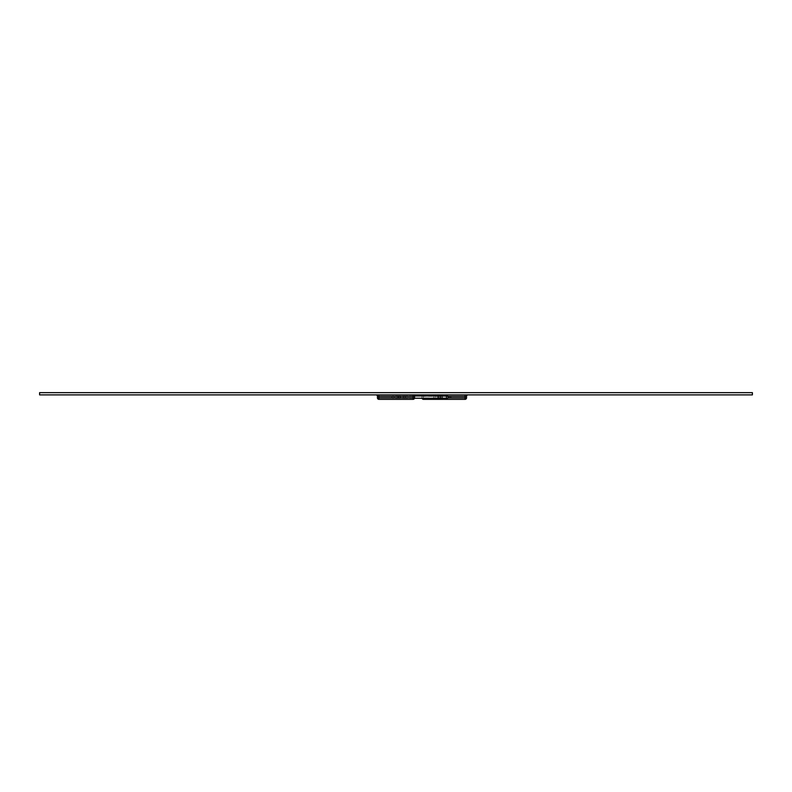 <?xml version="1.0" encoding="UTF-8"?>
<svg xmlns="http://www.w3.org/2000/svg" width="792" height="792" viewBox="0 0 792 792"><rect width="100%" height="100%" fill="white"/><g stroke="black" fill="none" stroke-linecap="round" stroke-linejoin="round"><path stroke-width="0.59" stroke-dasharray="3.96 2.97" d="M399.802 396.376L398.138 396.376A1.119 1.119 0 0 0 398.138 397.861A1.119 1.119 0 0 0 400.079 397.109A1.119 1.119 0 0 0 399.802 396.376L413.077 396.376L413.077 397.861L414.562 397.861A1.485 1.485 0 0 1 413.077 399.346L413.077 397.861L393.862 397.861A1.119 1.119 0 0 0 393.862 396.376L392.198 396.376A1.119 1.119 0 0 0 392.198 397.861A1.119 1.119 0 0 0 393.862 397.861L378.923 397.861L378.923 399.346A1.485 1.485 0 0 1 377.438 397.861L378.923 397.861L378.923 396.376L377.438 396.376A1.485 1.485 0 0 0 375.952 394.891L378.923 394.891L375.952 394.891M423.472 398.228L423.472 396.376L448.064 396.376A1.119 1.119 0 0 1 448.064 397.861L446.401 397.861A1.119 1.119 0 0 1 446.401 396.366M442.124 396.376A1.119 1.119 0 0 1 442.124 397.861L446.401 397.861A1.119 1.119 0 0 0 448.064 397.861M400.079 397.109A1.119 1.119 0 0 0 398.97 396A1.119 1.119 0 0 0 397.851 397.109A1.119 1.119 0 0 0 398.97 398.228A1.119 1.119 0 0 0 400.079 397.109A1.119 1.119 0 0 0 398.97 396A1.119 1.119 0 0 0 397.851 397.109A1.119 1.119 0 0 0 398.97 398.228A1.119 1.119 0 0 0 400.079 397.109M446.124 397.109A1.119 1.119 0 0 0 447.233 398.228A1.119 1.119 0 0 1 446.124 397.109A1.119 1.119 0 0 1 447.233 396A1.119 1.119 0 0 0 446.124 397.109M421.938 396A1.485 1.485 0 0 1 421.988 396.376L421.988 397.861A1.485 1.485 0 0 0 423.472 399.346L465.053 399.346A1.485 1.485 0 0 0 466.538 397.861L466.538 396.376A1.485 1.485 0 0 1 468.022 394.891L752.4 394.891L752.4 392.654L39.6 392.654L39.6 394.891L420.502 394.891A1.485 1.485 0 0 1 421.988 396.376L421.988 397.861L440.461 397.861A1.119 1.119 0 0 0 442.124 397.861L440.461 397.861A1.119 1.119 0 0 1 440.461 396.366M394.139 397.109A1.119 1.119 0 0 0 393.03 396A1.119 1.119 0 0 0 391.911 397.109A1.119 1.119 0 0 0 393.03 398.228A1.119 1.119 0 0 0 394.139 397.109A1.119 1.119 0 0 0 393.03 396A1.119 1.119 0 0 0 391.911 397.109A1.119 1.119 0 0 0 393.03 398.228A1.119 1.119 0 0 0 394.139 397.109M440.184 397.109A1.119 1.119 0 0 0 441.293 398.228A1.119 1.119 0 0 0 442.411 397.109A1.119 1.119 0 0 0 441.293 396A1.119 1.119 0 0 0 440.184 397.109A1.119 1.119 0 0 0 441.293 398.228A1.119 1.119 0 0 0 442.411 397.109A1.119 1.119 0 0 1 440.738 398.079A1.119 1.119 0 0 1 440.738 396.148A1.119 1.119 0 0 1 442.411 397.109A1.119 1.119 0 0 0 440.738 396.148A1.119 1.119 0 0 0 440.738 398.079A1.119 1.119 0 0 0 442.411 397.109A1.119 1.119 0 0 0 441.293 396A1.119 1.119 0 0 0 440.184 397.109M450.757 397.109A0.554 0.554 0 0 1 449.925 397.594A0.554 0.554 0 0 1 449.925 396.634A0.554 0.554 0 0 1 450.757 397.109A0.554 0.554 0 0 0 449.925 396.634A0.554 0.554 0 0 0 449.925 397.594A0.554 0.554 0 0 0 450.757 397.109M438.877 397.109A0.554 0.554 0 0 1 438.045 397.594A0.554 0.554 0 0 1 438.045 396.634A0.554 0.554 0 0 1 438.877 397.109A0.554 0.554 0 0 0 438.045 396.634A0.554 0.554 0 0 0 438.045 397.594A0.554 0.554 0 0 0 438.877 397.109M447.975 397.109A0.742 0.742 0 0 1 446.866 397.752A0.742 0.742 0 0 1 446.866 396.475A0.742 0.742 0 0 1 447.975 397.109A0.742 0.742 0 0 0 446.866 396.475A0.742 0.742 0 0 0 446.866 397.752A0.742 0.742 0 0 0 447.975 397.109M442.035 397.109A0.742 0.742 0 0 1 440.926 397.752A0.742 0.742 0 0 1 440.926 396.475A0.742 0.742 0 0 1 442.035 397.109A0.742 0.742 0 0 0 440.926 396.475A0.742 0.742 0 0 0 440.926 397.752A0.742 0.742 0 0 0 442.035 397.109M450.945 397.109A0.742 0.742 0 0 1 449.836 397.752A0.742 0.742 0 0 1 449.836 396.475A0.742 0.742 0 0 1 450.945 397.109A0.742 0.742 0 0 0 449.836 396.475A0.742 0.742 0 0 0 449.836 397.752A0.742 0.742 0 0 0 450.945 397.109M439.065 397.109A0.742 0.742 0 0 1 437.956 397.752A0.742 0.742 0 0 1 437.956 396.475A0.742 0.742 0 0 1 439.065 397.109A0.742 0.742 0 0 0 437.956 396.475A0.742 0.742 0 0 0 437.956 397.752A0.742 0.742 0 0 0 439.065 397.109M448.351 397.109A1.119 1.119 0 0 1 446.678 398.079A1.119 1.119 0 0 1 446.678 396.148A1.119 1.119 0 0 1 448.351 397.109A1.119 1.119 0 0 0 446.678 396.148A1.119 1.119 0 0 0 446.678 398.079A1.119 1.119 0 0 0 448.351 397.109M416.048 394.891L413.077 394.891L416.048 394.891A1.485 1.485 0 0 0 414.562 396.376L414.562 397.861M378.923 394.891L413.077 394.891L378.923 394.891L378.923 396.376L392.198 396.376M377.438 397.861L377.438 396.376M413.077 399.346L378.923 399.346M468.022 394.891L420.502 394.891M405.336 397.109A1.119 0.921 -90 0 0 403.494 397.109A1.119 0.921 -90 0 0 405.336 397.109M439.708 396A1.119 0.921 -90 0 0 439.708 398.228M398.138 396.376L393.862 396.376M400.435 397.109A1.119 0.921 -90 0 0 398.594 397.109A1.119 0.921 -90 0 0 400.435 397.109M435.729 397.109A1.119 0.921 -90 0 0 433.887 397.109A1.119 0.921 -90 0 0 435.729 397.109M413.077 394.891L413.077 396.376L414.562 396.376M423.472 396L421.988 396.376M414.612 396L398.97 396M414.513 398.228L398.97 398.228M441.293 396L393.03 396M441.293 398.228L393.03 398.228"/><path stroke-width="1.19" d="M446.401 396.376L466.538 396.376A1.485 1.485 0 0 1 468.022 394.891M447.233 398.228A1.119 1.119 0 0 0 448.351 397.109A1.119 1.119 0 0 0 447.233 396A1.119 1.119 0 0 1 448.351 397.109A1.119 1.119 0 0 1 447.233 398.228L439.708 398.228A1.119 0.921 -90 0 0 439.708 396L414.612 396M413.077 399.346A1.485 1.485 0 0 0 414.562 397.861L413.077 397.861L413.077 399.346L378.923 399.346L378.923 397.861L377.438 397.861A1.485 1.485 0 0 0 378.923 399.346M416.048 394.891A1.485 1.485 0 0 0 414.562 396.376L414.562 397.861M377.438 397.861L377.438 396.376A1.485 1.485 0 0 0 375.952 394.891M752.4 394.891L39.6 394.891L39.6 392.654L752.4 392.654L752.4 394.891M422.037 398.228A1.485 1.485 0 0 0 423.472 399.346L423.472 398.228M465.053 399.346A1.485 1.485 0 0 0 466.538 397.861L465.053 397.861L465.053 399.346L423.472 399.346M421.938 396A1.485 1.485 0 0 0 420.502 394.891M466.538 397.861L466.538 396.376M378.923 394.891L378.923 396.376L414.562 396.376M377.438 396.376L378.923 396.376L378.923 397.861L413.077 397.861L413.077 394.891M423.472 394.891L423.472 396M448.064 397.861L465.053 397.861L465.053 394.891M439.708 398.228L414.513 398.228M439.708 396L447.233 396"/></g></svg>
